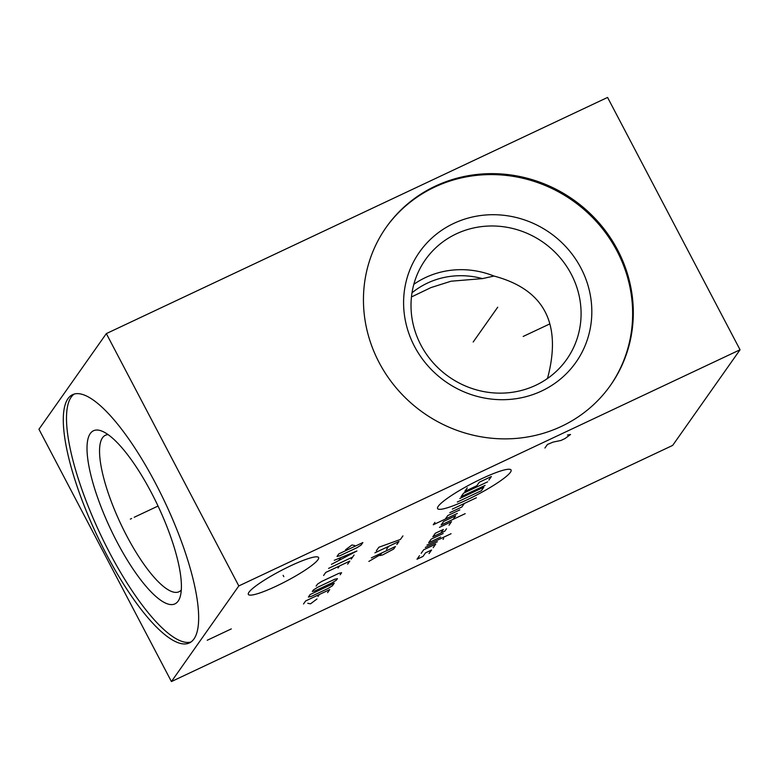<?xml version="1.0" encoding="UTF-8"?>
<svg xmlns="http://www.w3.org/2000/svg" width="779" height="779" viewBox="0 0 779 779"><rect width="100%" height="100%" fill="white"/><g stroke="black" fill="none" stroke-linecap="round" stroke-linejoin="round"><path stroke-width="1.17" d="M238.812 585.935L171.429 681.567L38.95 429.229L106.334 333.597L238.812 585.935L740.05 349.771L672.666 445.403L171.429 681.567M155.732 483.681A137.192 37.811 64.8 0 1 189.453 642.899A137.192 37.811 64.8 0 1 106.226 553.927A137.192 37.811 64.8 0 1 72.505 394.7A137.192 37.811 64.8 0 1 155.732 483.681M248.978 592.225A39.661 5.901 -27.7 0 1 285.698 568.212A39.661 5.901 -27.7 0 1 318.582 557.55A39.661 5.901 -27.7 0 1 317.949 559.731A39.661 5.901 -27.7 0 1 281.238 583.744A39.661 5.901 -27.7 0 1 248.355 594.416A39.661 5.901 -27.7 0 1 248.978 592.225M106.334 333.597L607.571 97.433L740.05 349.771M561.435 426.376A137.192 130.288 -144.8 0 1 398.157 390.172A137.192 130.288 -144.8 0 1 386.238 227.244A137.192 130.288 -144.8 0 1 435.315 186.142A137.192 130.288 -144.8 0 1 598.593 222.356A137.192 130.288 -144.8 0 1 610.522 385.284A137.192 130.288 -144.8 0 1 561.435 426.376M546.556 379.139L547.588 378.127C562.049 323.47 544.18 289.447 493.993 276.048L482.444 278.609L451.08 281.209L430.933 287.597L411.448 296.965M108.106 434.643A86.459 23.828 -115.2 0 0 105.35 435.295A86.459 23.828 -115.2 0 0 126.607 535.65A86.459 23.828 64.8 0 0 179.063 591.728A86.459 23.828 64.8 0 0 181.312 590.015M151.447 492.786A95.681 26.379 64.8 0 1 180.095 596.987A95.681 26.379 64.8 0 1 116.928 541.785A95.681 26.379 -115.2 0 1 101.961 431.138A95.681 26.379 -115.2 0 1 151.447 492.786M74.171 394.077A137.192 37.811 -115.2 0 0 109.44 552.408A137.192 37.811 64.8 0 0 190.991 642.013M411.994 292.826A81.045 76.965 -144.8 0 1 482.444 278.609M413.824 284.316A86.459 82.116 -144.8 0 1 425.519 277.548A86.459 82.116 35.2 0 1 493.993 276.048M535.796 385.264A86.459 82.116 35.2 0 0 566.722 359.372A86.459 82.116 35.2 0 0 559.215 256.68A86.459 82.116 35.2 0 0 456.299 233.866A86.459 82.116 -144.8 0 0 425.373 259.767A86.459 82.116 -144.8 0 0 432.881 362.449A86.459 82.116 -144.8 0 0 535.796 385.264M541.697 390.98A95.681 90.87 -144.8 0 1 414.506 346.412A95.681 90.87 -144.8 0 1 453.729 223.427A95.681 90.87 35.2 0 1 580.92 268.005A95.681 90.87 35.2 0 1 541.697 390.98M610.191 385.751A137.192 130.288 35.2 0 0 597.727 223.067A137.192 130.288 35.2 0 0 434.653 187.087A137.192 130.288 -144.8 0 0 385.897 227.711M549.623 323.996L523.176 336.45M283.128 575.33L283.809 576.635M466.845 499.914A41.501 6.174 152.3 0 0 510.42 472.278A41.501 6.174 152.3 0 0 481.821 478.657A41.501 6.174 152.3 0 0 438.246 506.292A41.501 6.174 152.3 0 0 466.845 499.914M449.006 525.231L451.499 521.687L439.473 527.364M453.164 519.33L455.657 515.786L443.631 521.453L441.128 524.997L465.19 513.663M434.925 522.397L433.26 524.764L457.322 513.429M459.814 509.885L447.789 515.552L445.296 519.096M449.824 512.66L461.859 506.993L464.352 503.448M452.317 509.115L476.378 497.781M440.836 533.021L443.329 529.486L435.305 533.264L432.812 536.799L444.838 531.132L446.503 528.775M443.183 533.498L431.147 539.165L428.654 542.71L440.68 537.043M426.989 545.066L451.051 533.732M425.324 547.433L437.36 541.765M443.679 538.484L443.056 539.37M433.192 547.666L435.695 544.122L423.659 549.789L421.166 553.333M429.034 553.567L431.537 550.023L425.519 552.856L423.026 556.401L417.008 559.234L419.501 555.69M485.113 485.385L461.051 496.72L463.554 493.185L487.615 481.841M459.805 498.492L483.866 487.157L481.373 490.702L457.312 502.036M488.861 480.078L491.354 476.534L479.328 482.201L476.826 485.745L464.8 491.413L467.293 487.868M376.354 550.792L378.847 547.248L400.416 539.457L402.909 535.913M396.842 544.511L398.984 541.473L374.923 552.817M386.53 549.37L388.672 546.332M381.671 553.012L379.889 555.544L382.616 554.94L393.638 549.068L395.42 546.537L371.359 557.871M380.6 554.531L368.866 561.416M354.659 545.524L351.972 544.979L345.487 549.838M338.807 553.888L337.025 556.42L339.751 555.807L356.938 547.715L361.086 545.076L362.868 542.554L338.807 553.888M331.445 564.347L356.928 550.987L334.298 560.296M340.696 557.735L338.797 560.432M328.592 568.388L352.653 557.053M354.075 555.028L351.222 559.079M347.658 564.142L349.8 561.104L325.739 572.438L323.597 575.477M338.057 567.988L339.488 565.963M340.17 574.766L341.601 572.74L338.875 573.344L321.688 581.446L317.54 584.075L316.108 586.1M317.53 587.347L313.382 589.976L312.311 591.495L315.037 590.891L332.214 582.789L336.372 580.16L337.434 578.641L334.717 579.255L317.53 587.347M310.169 594.533L308.387 597.065L311.113 596.451L328.3 588.359L332.448 585.73L334.23 583.198L310.169 594.533M327.579 592.644L329.712 589.606L305.65 600.94L303.518 603.978M317.978 596.49L319.4 594.465M307.822 603.306L310.5 603.842L316.985 598.983M231.305 628.906L207.243 640.25M544.93 448.013L547.423 444.478L553.129 442.082L560.968 440.456L564.979 438.567L570.549 434.468L567.472 435.023M130.336 519.106L131.632 518.493M134.183 517.285L158.049 506.048M497.713 307.208L473.174 342.03"/></g></svg>
